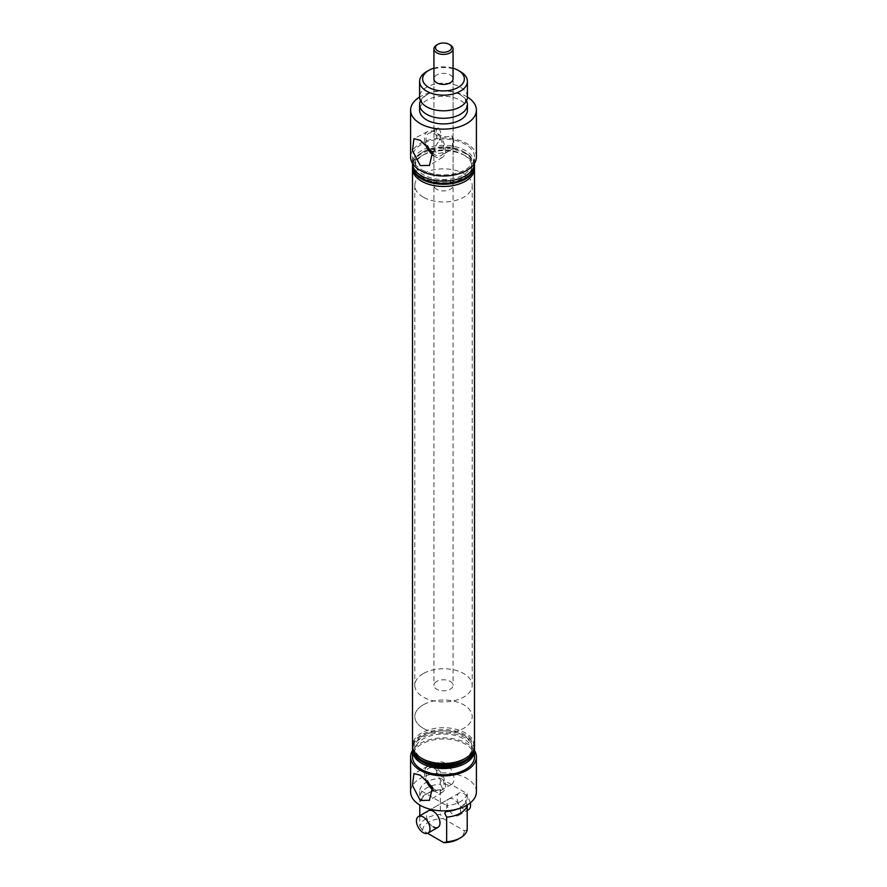 <?xml version="1.0" encoding="UTF-8"?>
<svg xmlns="http://www.w3.org/2000/svg" width="887" height="887" viewBox="0 0 887 887"><rect width="100%" height="100%" fill="white"/><g stroke="black" fill="none" stroke-linecap="round" stroke-linejoin="round"><path stroke-width="0.67" stroke-dasharray="4.43 3.33" d="M457.049 809.177A23.916 13.804 0 0 0 467.205 799.619L467.205 793.688L440.351 778.176L440.351 784.119A23.916 13.804 0 0 0 419.795 795.994L421.768 799.941L419.795 801.615L419.795 805.041M440.351 784.119L442.336 788.077L440.351 789.74L440.351 814.421A23.916 13.804 0 0 0 419.795 826.296L419.795 815.752M467.205 805.241L465.243 801.061C464.577 806.183 458.213 809.665 446.15 811.472M465.231 801.283L467.205 799.619M467.416 96.993A23.916 13.804 0 0 0 460.408 87.236A23.916 13.804 0 0 0 434.353 84.243A23.916 13.804 0 0 0 419.584 96.993M432.878 788.155A12.706 7.34 -120 0 0 434.985 789.663A12.706 7.34 -120 0 0 441.338 790.295A12.706 7.34 -120 0 0 443.278 780.116A12.706 7.34 -120 0 0 434.985 768.918A12.706 7.34 -120 0 0 428.632 768.286A12.706 7.34 -120 0 0 427.512 780.726M444.997 763.13A12.706 7.34 -120 0 0 438.644 762.51A12.706 7.34 -120 0 0 436.692 772.688A12.706 7.34 -120 0 0 444.997 783.886A12.706 7.34 -120 0 0 451.35 784.507A12.706 7.34 -120 0 0 453.29 774.329A12.706 7.34 -120 0 0 444.997 763.13M433.61 790.539A14.868 8.582 -120 0 0 434.985 791.437A14.868 8.582 -120 0 0 442.58 792.08A14.868 8.582 -120 0 0 444.653 780.105A14.868 8.582 -120 0 0 434.985 767.144A14.868 8.582 -120 0 0 427.7 766.324A14.868 8.582 -120 0 0 425.427 778.841M438.4 127.772A12.706 7.34 -120 0 0 438.4 141.853L433.931 148.273L436.737 153.773L447.525 151.832L451.594 149.471C453.08 142.94 453.08 138.25 451.594 135.401C447.137 137.818 442.192 137.03 436.737 133.017L433.931 130.711L438.4 127.772C441.549 131.631 441.549 136.321 438.4 141.853M432.878 153.274A12.706 7.34 -120 0 0 434.985 154.781A12.706 7.34 -120 0 0 441.338 155.413A12.706 7.34 -120 0 0 443.278 145.224A12.706 7.34 -120 0 0 434.985 134.037A12.706 7.34 -120 0 0 428.632 133.405A12.706 7.34 -120 0 0 427.512 145.845M433.61 155.657A14.868 8.582 -120 0 0 434.985 156.555A14.868 8.582 -120 0 0 442.58 157.199A14.868 8.582 -120 0 0 444.653 145.224A14.868 8.582 -120 0 0 434.985 132.263A14.868 8.582 -120 0 0 427.7 131.442A14.868 8.582 -120 0 0 425.427 143.96M474.501 756.877A31.001 17.895 0 0 0 465.42 744.215A31.001 17.895 0 0 0 431.636 740.346A31.001 17.895 0 0 0 412.499 756.877M474.456 749.692A31.001 17.895 0 0 0 465.42 737.973A31.001 17.895 0 0 0 432.39 733.915A31.001 17.895 0 0 0 412.544 749.692M476.408 791.869A32.908 19.004 0 0 0 466.773 778.431A32.908 19.004 0 0 0 430.905 774.318A32.908 19.004 0 0 0 410.592 791.869M474.49 750.491A32.908 19.004 0 0 0 466.773 743.439A32.908 19.004 0 0 0 412.51 750.491M448.999 798.888A9.569 5.522 60 0 1 453.778 799.364A9.569 5.522 60 0 1 460.031 807.802A9.569 5.522 60 0 1 458.568 815.463A9.569 5.522 60 0 1 453.778 814.987A9.569 5.522 60 0 1 447.536 806.56A9.569 5.522 60 0 1 448.999 798.888L428.432 810.762A9.569 5.522 -120 0 0 426.969 818.435A9.569 5.522 -120 0 0 433.222 826.861M463.79 762.343A28.694 16.565 0 0 0 463.79 738.904A28.694 16.565 0 0 0 423.21 738.904A28.694 16.565 0 0 0 423.21 762.343M474.501 748.75A31.001 17.895 0 0 0 465.42 736.099A31.001 17.895 0 0 0 431.636 732.218A31.001 17.895 0 0 0 412.499 748.75M463.79 759.217A28.694 16.565 0 0 0 463.79 735.789A28.694 16.565 0 0 0 423.21 735.789A28.694 16.565 0 0 0 423.21 759.217M474.501 745.623A31.001 17.895 0 0 0 465.42 732.972A31.001 17.895 0 0 0 431.636 729.092A31.001 17.895 0 0 0 412.499 745.623M436.737 189.319A9.569 5.522 180 0 1 433.931 185.416A9.569 5.522 180 0 1 439.841 180.316A9.569 5.522 180 0 1 450.263 181.513A9.569 5.522 180 0 1 453.069 185.416A9.569 5.522 180 0 1 447.159 190.517A9.569 5.522 180 0 1 436.737 189.319M433.931 130.711L433.931 78.876A9.569 5.522 180 0 1 439.841 73.776A9.569 5.522 180 0 1 450.263 74.974A9.569 5.522 180 0 1 453.069 78.876L453.069 185.416M423.21 728.282A28.694 16.565 180 0 1 414.806 716.574A28.694 16.565 180 0 1 432.512 701.262A28.694 16.565 180 0 1 463.79 704.855A28.694 16.565 180 0 1 472.194 716.574A28.694 16.565 180 0 1 454.488 731.875A28.694 16.565 180 0 1 423.21 728.282M423.21 197.136A28.694 16.565 180 0 1 414.806 185.416A28.694 16.565 180 0 1 432.512 170.104A28.694 16.565 180 0 1 463.79 173.697A28.694 16.565 180 0 1 472.194 185.416A28.694 16.565 180 0 1 454.488 200.728A28.694 16.565 180 0 1 423.21 197.136M466.518 100.741A23.916 13.804 0 0 0 460.408 94.732A23.916 13.804 0 0 0 457.792 93.423A23.916 13.804 0 0 0 429.208 93.423A23.916 13.804 0 0 0 420.482 100.741M474.434 167.455A31.001 17.895 0 0 0 465.42 155.89L463.524 154.804A28.317 16.354 0 0 0 423.476 154.804A28.317 16.354 0 0 0 423.476 177.921A28.317 16.354 0 0 0 463.524 177.921A28.317 16.354 0 0 0 463.524 154.804L465.42 155.89A31.001 17.895 0 0 0 421.58 155.89A31.001 17.895 0 0 0 412.566 167.455M474.434 164.328A31.001 17.895 0 0 0 465.42 152.764L463.524 151.677A28.317 16.354 0 0 0 423.476 151.677A28.317 16.354 0 0 0 423.476 174.794A28.317 16.354 0 0 0 463.524 174.794A28.317 16.354 0 0 0 463.524 151.677L465.42 152.764A31.001 17.895 0 0 0 421.58 152.764A31.001 17.895 0 0 0 412.566 164.328M476.408 156.988A32.908 19.004 0 0 0 466.773 143.55A32.908 19.004 0 0 0 430.905 139.436A32.908 19.004 0 0 0 410.592 156.988M467.416 97.071A32.908 19.004 0 0 0 466.773 96.683A32.908 19.004 0 0 0 419.584 97.071M467.416 110.121A23.916 13.804 0 0 0 460.408 100.353A23.916 13.804 0 0 0 434.353 97.359A23.916 13.804 0 0 0 419.584 110.121M474.49 163.374A31.001 17.895 0 0 0 474.501 163.23A31.001 17.895 0 0 0 465.42 150.579A31.001 17.895 0 0 0 431.636 146.699A31.001 17.895 0 0 0 412.499 163.23A31.001 17.895 0 0 0 412.51 163.374M421.58 169.639A31.001 17.895 0 0 0 455.364 173.519A31.001 17.895 0 0 0 474.501 156.988A31.001 17.895 0 0 0 465.42 144.337A31.001 17.895 0 0 0 431.636 140.456A31.001 17.895 0 0 0 412.499 156.988A31.001 17.895 0 0 0 421.58 169.639M474.501 166.357A31.001 17.895 0 0 0 465.42 153.706A31.001 17.895 0 0 0 431.636 149.825A31.001 17.895 0 0 0 412.499 166.357M474.456 746.566A31.001 17.895 0 0 0 465.42 734.846A31.001 17.895 0 0 0 432.39 730.799A31.001 17.895 0 0 0 412.544 746.566M453.069 68.177A20.856 12.041 0 0 0 433.931 68.177M426.592 71.614A23.916 13.804 180 0 1 460.408 71.614M467.205 829.922L464.356 830.775L443.212 818.568L440.351 814.421M464.356 830.775A20.856 12.041 180 0 1 458.246 839.124M419.795 826.296L422.644 830.443L427.601 833.303M422.644 830.443A20.856 12.041 180 0 1 443.212 818.568M421.768 799.941L421.757 800.174C422.423 795.04 428.787 791.57 440.85 789.763L440.351 789.74A23.916 13.804 0 0 0 419.795 801.615M467.205 793.688A23.916 13.804 180 0 1 446.649 805.551L446.649 810.785M419.795 795.994L419.795 790.051L446.649 805.551M419.795 790.051A23.916 13.804 180 0 1 440.351 778.176M451.594 149.471A12.706 7.34 -120 0 0 451.594 135.401M423.21 673.61A28.694 16.565 0 0 0 414.806 685.329A28.694 16.565 0 0 0 432.512 700.63A28.694 16.565 0 0 0 463.79 697.038A28.694 16.565 0 0 0 472.194 685.329A28.694 16.565 0 0 0 454.488 670.018A28.694 16.565 0 0 0 423.21 673.61M423.21 704.855A28.694 16.565 0 0 0 414.806 716.574A28.694 16.565 0 0 0 432.512 731.875A28.694 16.565 0 0 0 463.79 728.282A28.694 16.565 0 0 0 472.194 716.574A28.694 16.565 0 0 0 454.488 701.262A28.694 16.565 0 0 0 423.21 704.855M436.737 681.416A9.569 5.522 0 0 0 433.931 685.329A9.569 5.522 0 0 0 439.841 690.43A9.569 5.522 0 0 0 450.263 689.232A9.569 5.522 0 0 0 453.069 685.329A9.569 5.522 0 0 0 447.159 680.218A9.569 5.522 0 0 0 436.737 681.416M436.737 44.971A9.569 5.522 180 0 1 450.263 44.971M470.276 802.912A9.569 5.522 -120 0 0 463.79 793.588A9.569 5.522 -120 0 0 459.011 793.111A9.569 5.522 -120 0 0 457.548 800.784A9.569 5.522 -120 0 0 463.79 809.21A9.569 5.522 -120 0 0 468.58 809.687M429.208 108.07L426.791 106.861C422.933 104.089 421.225 102.049 421.658 100.741C420.771 99.333 423.287 96.894 429.208 93.423M457.792 108.07C463.713 104.599 466.229 102.16 465.342 100.741C465.775 99.444 464.067 97.404 460.209 94.632L457.792 93.423M438.644 762.51L428.632 768.286M427.7 766.324L413.93 773.608M434.818 129.835L428.632 133.405M427.7 131.442L413.93 138.727M433.931 148.273L433.931 185.416M414.806 185.416L414.806 685.329M474.501 163.23L474.501 156.988M412.499 163.23L412.499 156.988M423.476 151.677L421.58 152.764M423.476 154.804L421.58 155.89M472.194 185.416L472.194 685.329M458.568 815.463L467.205 810.474M442.58 157.199L429.485 165.403M447.525 151.832L441.338 155.413M442.58 792.08L429.485 800.285M451.35 784.507L441.338 790.295M433.931 78.876L433.931 685.329M453.069 78.876L453.069 685.329M428.432 810.762L459.011 793.111"/><path stroke-width="1.33" d="M446.649 810.785L446.649 811.494A23.916 13.804 0 0 0 457.049 809.177M446.649 817.115L446.649 841.796A23.916 13.804 0 0 0 460.408 837.871A23.916 13.804 0 0 0 467.205 829.922L467.205 805.241A23.916 13.804 0 0 1 446.649 817.115L444.664 813.157L446.194 811.472M419.584 81.371L419.584 96.993A23.916 13.804 0 0 0 426.592 106.762A23.916 13.804 0 0 0 429.208 108.07A23.916 13.804 0 0 0 457.792 108.07A23.916 13.804 0 0 0 467.416 96.993L467.416 81.371A23.916 13.804 180 0 1 452.647 94.133A23.916 13.804 180 0 1 426.592 91.139A23.916 13.804 180 0 1 419.584 81.371A23.916 13.804 180 0 1 426.592 71.614L428.754 70.361A20.856 12.041 0 0 0 428.754 87.392A20.856 12.041 0 0 0 458.246 87.392A20.856 12.041 0 0 0 458.246 70.361L460.408 71.614A23.916 13.804 180 0 1 467.416 81.371M427.512 780.726A12.706 7.34 -120 0 0 432.878 788.155M420.227 800.462L412.444 785.383L413.93 773.608L420.227 775.149L432.479 787.268L429.485 800.285L420.227 800.462M425.427 778.841A14.868 8.582 -120 0 0 433.61 790.539M427.512 145.845A12.706 7.34 -120 0 0 432.878 153.274M420.227 165.581L412.444 150.502L413.93 138.727L420.227 140.268L432.479 152.387L429.485 165.403L420.227 165.581M425.427 143.96A14.868 8.582 -120 0 0 433.61 155.657M412.544 749.692A31.001 17.895 0 0 0 412.499 750.624L412.499 756.877A31.001 17.895 0 0 0 421.58 769.528A31.001 17.895 0 0 0 455.364 773.409A31.001 17.895 0 0 0 474.501 756.877L474.501 750.624A31.001 17.895 0 0 0 474.456 749.692M412.499 750.624A31.001 17.895 0 0 0 421.58 763.275A31.001 17.895 0 0 0 455.364 767.155A31.001 17.895 0 0 0 474.501 750.624M412.51 750.491A32.908 19.004 0 0 0 410.592 756.877L410.592 791.869A32.908 19.004 0 0 0 420.227 805.307A32.908 19.004 0 0 0 456.095 809.421A32.908 19.004 0 0 0 476.408 791.869L476.408 756.877A32.908 19.004 0 0 0 474.49 750.491M410.592 756.877A32.908 19.004 0 0 0 420.227 770.304A32.908 19.004 0 0 0 456.095 774.429A32.908 19.004 0 0 0 476.408 756.877M433.222 826.861A9.569 5.522 -120 0 0 438.001 827.338A9.569 5.522 -120 0 0 439.464 819.666A9.569 5.522 -120 0 0 433.222 811.239A9.569 5.522 -120 0 0 428.432 810.762L418.42 816.55A9.569 5.522 -120 0 0 416.957 824.211A9.569 5.522 -120 0 0 423.21 832.638A9.569 5.522 -120 0 0 427.989 833.115A9.569 5.522 -120 0 0 429.452 825.453A9.569 5.522 -120 0 0 423.21 817.016A9.569 5.522 -120 0 0 418.42 816.55M412.544 746.566A31.001 17.895 0 0 0 412.499 747.497L412.499 748.75A31.001 17.895 0 0 0 421.58 761.401L423.21 762.343A28.694 16.565 0 0 0 463.79 762.343L465.42 761.401A31.001 17.895 0 0 0 474.501 748.75L474.501 747.497A31.001 17.895 0 0 0 474.456 746.566M423.21 762.343L421.58 761.401A31.001 17.895 0 0 0 465.42 761.401M412.566 167.455A31.001 17.895 0 0 0 412.499 168.541L412.499 745.623A31.001 17.895 0 0 0 421.58 758.285L423.21 759.217A28.694 16.565 0 0 0 463.79 759.217L465.42 758.285A31.001 17.895 0 0 0 474.501 745.623L474.501 168.541A31.001 17.895 0 0 0 474.434 167.455M423.21 759.217L421.58 758.285A31.001 17.895 0 0 0 465.42 758.285M449.177 44.35L450.263 44.971A9.569 5.522 180 0 1 453.069 48.885L453.069 78.876A9.569 5.522 180 0 1 447.159 83.977A9.569 5.522 180 0 1 436.737 82.779A9.569 5.522 180 0 1 433.931 78.876L433.931 48.885A9.569 5.522 180 0 1 436.737 44.971L437.823 44.35A8.038 4.635 0 0 0 437.823 50.914A8.038 4.635 0 0 0 449.177 50.914A8.038 4.635 0 0 0 449.177 44.35A8.038 4.635 0 0 0 437.823 44.35L436.737 44.971M420.482 100.741A23.916 13.804 0 0 0 419.584 104.5A23.916 13.804 0 0 0 426.592 114.257A23.916 13.804 0 0 0 452.647 117.25A23.916 13.804 0 0 0 467.416 104.5A23.916 13.804 0 0 0 466.518 100.741M412.499 168.541A31.001 17.895 0 0 0 421.58 181.203A31.001 17.895 0 0 0 455.364 185.084A31.001 17.895 0 0 0 474.501 168.541M412.566 164.328A31.001 17.895 0 0 0 412.499 165.425A31.001 17.895 0 0 0 421.58 178.076A31.001 17.895 0 0 0 455.364 181.957A31.001 17.895 0 0 0 474.501 165.425A31.001 17.895 0 0 0 474.434 164.328M419.584 97.071A32.908 19.004 0 0 0 410.592 110.121L410.592 156.988A32.908 19.004 0 0 0 420.227 170.415A32.908 19.004 0 0 0 456.095 174.539A32.908 19.004 0 0 0 476.408 156.988L476.408 110.121A32.908 19.004 0 0 0 467.416 97.071M410.592 110.121A32.908 19.004 0 0 0 420.227 123.559A32.908 19.004 0 0 0 456.095 127.673A32.908 19.004 0 0 0 476.408 110.121M419.584 104.5L419.584 110.121A23.916 13.804 0 0 0 426.592 119.878A23.916 13.804 0 0 0 452.647 122.872A23.916 13.804 0 0 0 467.416 110.121L467.416 104.5M412.51 163.374A31.001 17.895 0 0 0 421.58 175.892A31.001 17.895 0 0 0 455.253 179.795A31.001 17.895 0 0 0 474.49 163.374M412.499 165.425L412.499 166.357A31.001 17.895 0 0 0 421.58 179.008A31.001 17.895 0 0 0 455.364 182.888A31.001 17.895 0 0 0 474.501 166.357L474.501 165.425M412.499 747.497A31.001 17.895 0 0 0 421.58 760.159A31.001 17.895 0 0 0 455.364 764.029A31.001 17.895 0 0 0 474.501 747.497M460.408 71.614L458.246 70.361A20.856 12.041 0 0 0 453.069 68.177M433.931 68.177A20.856 12.041 0 0 0 428.754 70.361M460.408 837.871L458.246 839.124A20.856 12.041 180 0 1 443.788 842.65L446.649 841.796M427.601 833.303L443.788 842.65M419.795 815.752L419.795 805.041M453.069 48.885A9.569 5.522 180 0 1 450.263 52.788A9.569 5.522 180 0 1 439.841 53.985A9.569 5.522 180 0 1 433.931 48.885M467.205 810.474L468.58 809.687A9.569 5.522 -120 0 0 470.276 802.912M427.989 833.115L438.001 827.338"/></g></svg>
